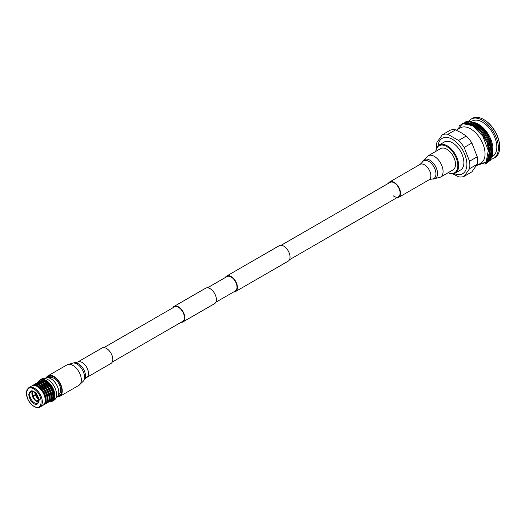 <?xml version="1.0" encoding="UTF-8"?>
<svg xmlns="http://www.w3.org/2000/svg" width="526" height="526" viewBox="0 0 526 526"><rect width="100%" height="100%" fill="white"/><g stroke="black" fill="none" stroke-linecap="round" stroke-linejoin="round"><path stroke-width="0.79" d="M112.262 362.039L182.686 321.379A8.331 4.813 -120 0 0 183.962 314.699A8.331 4.813 -120 0 0 178.524 307.355A8.331 4.813 -120 0 0 174.356 306.947L103.924 347.607M181.082 322.3A8.929 5.155 -120 0 0 182.982 321.892L214.549 303.673A8.929 5.155 -120 0 0 215.916 296.519A8.929 5.155 -120 0 0 210.084 288.649A8.929 5.155 -120 0 0 205.62 288.209L174.06 306.428A8.929 5.155 -120 0 0 172.752 307.868M182.982 321.892A8.929 5.155 -120 0 0 184.356 314.739A8.929 5.155 -120 0 0 178.524 306.875A8.929 5.155 -120 0 0 174.06 306.428M233.689 291.93A8.929 5.155 -120 0 0 235.589 291.522A8.929 5.155 -120 0 0 236.956 284.369A8.929 5.155 -120 0 0 231.124 276.498A8.929 5.155 -120 0 0 226.66 276.058A8.929 5.155 -120 0 0 225.358 277.498M235.589 291.522L288.195 261.152A8.929 5.155 -120 0 0 289.563 253.999A8.929 5.155 -120 0 0 283.731 246.129A8.929 5.155 -120 0 0 279.267 245.688L226.66 276.058M215.851 302.226L235.293 291.003A8.331 4.813 -120 0 0 236.569 284.329A8.331 4.813 -120 0 0 231.124 276.985A8.331 4.813 -120 0 0 226.962 276.577L207.52 287.794M476.839 123.301L478.535 124.274A20.422 11.789 60 0 1 492.974 149.285L492.527 155.315M477.023 123.4L488.292 135.346L492.974 151.192M487.582 134.492C484.453 129.416 480.81 125.648 476.661 123.189L476.484 123.091C480.711 125.596 484.413 129.396 487.582 134.492L490.719 140.915L492.869 151.79L490.58 160.108L486.583 163.178M471.894 121.204L472.17 121.046A20.422 11.789 60 0 1 482.381 122.058A20.422 11.789 60 0 1 495.722 140.054A20.422 11.789 60 0 1 492.592 156.419L492.132 156.682M468.995 120.875A22.631 13.065 60 0 1 471.066 119.132A22.631 13.065 60 0 1 482.381 120.257A22.631 13.065 60 0 1 497.162 140.192A22.631 13.065 60 0 1 493.697 158.326A22.631 13.065 60 0 1 491.12 159.253M493.697 158.326L495.012 157.57A22.631 13.065 -120 0 0 499.7 147.208A22.631 13.065 -120 0 0 483.696 119.494L483.696 119.494A22.631 13.065 -120 0 0 472.381 118.37L471.066 119.132M484.117 119.737L483.696 119.494L484.117 119.737A22.033 12.723 60 0 1 499.7 146.721A22.033 12.723 60 0 1 499.7 146.964M448.185 172.699A15.596 9.001 -120 0 0 457.811 164.822A15.596 9.001 -120 0 0 446.804 146.537A15.596 9.001 -120 0 0 435.87 151.356M435.817 151.389A16.188 9.35 60 0 1 439.131 145.005A16.188 9.35 60 0 1 447.225 145.807A16.188 9.35 60 0 1 457.804 160.075A16.188 9.35 60 0 1 455.319 173.047A16.188 9.35 60 0 1 448.139 172.725M439.131 145.005L444.345 141.994A16.188 9.35 60 0 1 452.445 142.796A16.188 9.35 60 0 1 463.018 157.064A16.188 9.35 60 0 1 460.539 170.036L455.319 173.047M476.267 165.828L480.823 163.198A20.415 11.782 -120 0 0 483.953 146.846A20.415 11.782 -120 0 0 470.612 128.857A20.415 11.782 -120 0 0 460.408 127.844L456.331 130.198M438.092 145.787A20.435 11.796 60 0 1 452.445 139.331A20.435 11.796 60 0 1 466.864 163.369A20.435 11.796 60 0 1 454.122 173.554M436.685 147.793A23.506 13.571 60 0 1 436.928 142.401L442.274 134.794A23.506 13.571 60 0 1 447.889 134.294L458.58 140.468A23.506 13.571 60 0 1 464.195 147.451L469.54 161.232A23.506 13.571 60 0 1 469.54 168.715L464.195 176.315A23.506 13.571 60 0 1 458.58 176.821L452.912 173.915M458.58 140.468L466.279 136.024L461.249 132.756L455.588 129.85L447.889 134.294M466.279 136.024A23.506 13.571 60 0 1 471.888 143.006L464.195 147.451M469.54 161.232L477.233 156.787L471.888 143.006M477.233 156.787A23.506 13.571 60 0 1 477.233 164.27L469.54 168.715M464.195 176.315L471.888 171.877L477.233 164.27M477.476 165.131L486.175 161.995L488.279 150.535L482.829 136.135L472.466 125.648L462.748 123.656L456.87 129.889M442.274 134.794L449.973 130.356A23.506 13.571 60 0 1 455.588 129.85M464.576 123.367L470.106 121.407L476.944 123.597L484.788 130.652L490.508 140.725L492.56 151.126L490.37 159.082L486.044 162.179M464.3 123.386L469.679 121.914L476.102 124.083L483.946 131.138L489.667 141.211L491.718 151.613L489.528 159.562L485.807 162.468M464.405 123.373L474.419 125.056L482.263 132.111L487.983 142.184L490.035 152.586L487.845 160.535L485.603 162.698M465.78 123.373L473.578 125.543L481.422 132.598L487.142 142.671L489.193 153.073L487.004 161.022L486.109 162.087M462.15 123.847L468.055 121.197L475.682 123.485L483.887 130.862L489.877 141.395L492.027 152.277L489.739 160.594L485.741 163.665M462.827 123.005L474.84 123.972L483.046 131.349L489.035 141.882L491.185 152.764L488.897 161.081L485.8 163.77M461.986 123.492L473.998 124.458L482.204 131.835L488.194 142.368L490.344 153.25L488.056 161.567L484.959 164.257M459.408 125.556L465.346 122.657L473.157 124.938L481.362 132.322L487.352 142.855L489.502 153.737L487.214 162.054L477.246 165.263M465.891 121.506L476.484 123.091M471.296 122.341A20.422 11.789 60 0 1 471.993 122.308M473.643 122.44A20.422 11.789 60 0 1 475.964 123.058M36.294 393.915L35.538 394.355M34.92 392.574A5.858 3.38 -120 0 0 35.347 394.671L35.124 392.738A5.858 3.38 -120 0 0 35.518 394.579L35.538 394.493M35.347 394.671L32.421 396.065A6.851 3.958 60 0 1 31.889 393.317M39.134 399.306L35.498 395.171L36.728 394.467M36.642 394.355L32.54 396.525M38.812 399.306L36.485 401.463A6.851 3.958 60 0 1 32.671 396.716L35.768 395.223A5.858 3.38 -120 0 0 38.773 399.083M36.998 401.746L39.305 399.596M32.546 391.416A6.851 3.958 -120 0 0 32.849 395.822M33.099 396.466A6.851 3.958 -120 0 0 36.912 401.213M37.418 401.502A6.851 3.958 -120 0 0 38.628 401.949M35.597 395.322A5.858 3.38 -120 0 0 38.806 399.306M36.662 394.5A6.562 3.787 -120 0 0 38.188 397.071M33.92 389.082C24.36 383.086 24.36 401.167 33.92 406.21C43.48 412.206 43.48 394.125 33.92 389.082M32.329 391.39A6.621 3.82 -120 0 0 36.57 401.522A6.621 3.82 -120 0 0 38.543 402.153M50.963 378.792A10.895 6.292 60 0 1 51.068 378.851A10.895 6.292 60 0 1 58.774 392.192L58.774 392.435A11.191 6.457 60 0 1 56.453 397.557L55.986 397.827M40.009 407.052L42.908 405.375A11.191 6.457 -120 0 0 45.229 400.253A11.191 6.457 -120 0 0 37.313 386.551A11.191 6.457 -120 0 0 31.718 385.999L28.825 387.669L27.056 389.575C25.373 395.973 27.707 401.621 34.065 406.532C36.583 407.814 38.562 407.992 40.009 407.052A11.191 6.457 -120 0 0 41.725 398.083A11.191 6.457 -120 0 0 34.42 388.221A11.191 6.457 -120 0 0 28.825 387.669M44.802 378.444L45.269 378.174A11.191 6.457 60 0 1 50.864 378.727L50.864 378.727A11.191 6.457 60 0 1 58.774 392.435M44.467 403.725A10.776 6.22 -120 0 0 44.756 394.908A10.776 6.22 -120 0 0 38.063 386.452A10.776 6.22 -120 0 0 33.927 385.473M47.919 379.614A12.065 6.969 60 0 1 48.004 379.66A12.065 6.969 60 0 1 56.538 394.441L56.538 394.632A12.302 7.101 60 0 1 53.987 400.266L52.33 401.22A12.302 7.101 60 0 1 49.188 401.726M43.349 405.079A11.191 6.457 -120 0 0 43.822 404.849A11.191 6.457 -120 0 0 45.538 395.881A11.191 6.457 -120 0 0 38.227 386.025A11.191 6.457 -120 0 0 32.638 385.466A11.191 6.457 -120 0 0 32.198 385.762M38.017 382.389A12.302 7.101 60 0 1 40.029 379.917A12.302 7.101 60 0 1 46.183 380.522A12.302 7.101 60 0 1 54.217 391.364A12.302 7.101 60 0 1 52.33 401.22M40.029 379.917L41.685 378.957A12.302 7.101 60 0 1 47.84 379.568L47.84 379.568A12.302 7.101 60 0 1 56.538 394.632M43.822 404.849L44.815 404.277A11.191 6.457 -120 0 0 46.531 395.309A11.191 6.457 -120 0 0 39.22 385.453A11.191 6.457 -120 0 0 33.625 384.894L32.638 385.466M38.155 382.29A12.065 6.969 60 0 1 46.018 380.811A12.065 6.969 60 0 1 54.375 393.533A12.065 6.969 60 0 1 49.339 401.654M46.367 402.627A10.776 6.22 -120 0 0 47.59 398.557A10.776 6.22 -120 0 0 39.969 385.354A10.776 6.22 -120 0 0 35.834 384.375M39.818 381.363A11.191 6.457 60 0 1 40.259 381.067A11.191 6.457 60 0 1 45.854 381.62A11.191 6.457 60 0 1 53.764 395.328A11.191 6.457 60 0 1 51.443 400.45A11.191 6.457 60 0 1 50.969 400.68M40.338 381.021A11.191 6.457 60 0 1 40.423 380.975A11.191 6.457 60 0 1 46.018 381.528A11.191 6.457 60 0 1 53.323 391.39A11.191 6.457 60 0 1 51.607 400.352A11.191 6.457 60 0 1 51.528 400.398M45.256 403.981A11.191 6.457 -120 0 0 45.729 403.744A11.191 6.457 -120 0 0 48.044 398.623A11.191 6.457 -120 0 0 40.134 384.92A11.191 6.457 -120 0 0 34.538 384.368A11.191 6.457 -120 0 0 34.105 384.664M41.547 381.074A10.776 6.22 60 0 1 45.683 382.054A10.776 6.22 60 0 1 53.304 395.256A10.776 6.22 60 0 1 52.087 399.326M45.729 403.744L46.722 403.172A11.191 6.457 -120 0 0 48.438 394.211A11.191 6.457 -120 0 0 41.127 384.348A11.191 6.457 -120 0 0 35.531 383.796L34.538 384.368M37.911 382.468A11.191 6.457 60 0 1 38.352 382.165L39.345 381.593A11.191 6.457 60 0 1 44.934 382.152A11.191 6.457 60 0 1 52.245 392.008A11.191 6.457 60 0 1 50.529 400.976L49.543 401.548A11.191 6.457 60 0 1 49.063 401.779M48.274 401.529A10.776 6.22 -120 0 0 48.57 392.712A10.776 6.22 -120 0 0 41.876 384.256A10.776 6.22 -120 0 0 37.74 383.276M38.352 382.165A11.191 6.457 60 0 1 43.947 382.724A11.191 6.457 60 0 1 51.252 392.58A11.191 6.457 60 0 1 49.543 401.548M47.156 402.877A11.191 6.457 -120 0 0 47.636 402.646A11.191 6.457 -120 0 0 49.352 393.685A11.191 6.457 -120 0 0 42.041 383.822A11.191 6.457 -120 0 0 36.445 383.27A11.191 6.457 -120 0 0 36.005 383.566M39.641 382.172A10.776 6.22 60 0 1 43.776 383.152A10.776 6.22 60 0 1 50.47 391.614A10.776 6.22 60 0 1 50.18 400.424M47.636 402.646L48.622 402.074A11.191 6.457 -120 0 0 50.943 396.952A11.191 6.457 -120 0 0 43.033 383.25A11.191 6.457 -120 0 0 37.438 382.698L36.445 383.27M61.72 392.238A10.546 6.088 60 0 1 59.819 394.868A10.546 6.088 60 0 1 58.268 395.348M48.925 377.892L49.082 377.8A9.606 5.549 60 0 1 53.882 378.273A9.606 5.549 60 0 1 60.681 390.042A9.606 5.549 60 0 1 58.688 394.441L58.531 394.526M34.716 394.96A8.784 5.076 -120 0 0 34.867 395.302M35.584 394.329A8.784 5.076 -120 0 0 35.801 394.835M48.09 377.707A10.546 6.088 60 0 1 49.273 376.603A10.546 6.088 60 0 1 52.508 376.281M33.789 395.802A9.843 5.681 60 0 1 33.638 395.46M428.203 155.781L440.643 148.602A12.322 7.114 60 0 1 448.165 150.114A12.322 7.114 60 0 1 455.089 160.936A12.322 7.114 60 0 1 452.965 169.937L440.525 177.124L433.233 179.044A10.928 6.305 60 0 0 437.461 172.147A10.928 6.305 60 0 0 431.024 160.956A10.928 6.305 60 0 0 422.891 161.134L428.203 155.781A12.322 7.114 60 0 1 435.719 157.3A12.322 7.114 60 0 1 442.649 168.123A12.322 7.114 60 0 1 440.525 177.124M388.431 183.35A8.929 5.155 60 0 1 389.74 181.911A8.929 5.155 60 0 1 395.184 183.009A8.929 5.155 60 0 1 400.207 190.853A8.929 5.155 60 0 1 398.662 197.368A8.929 5.155 60 0 1 396.762 197.783M281.167 245.28L390.036 182.423A8.331 4.813 60 0 1 395.118 183.449A8.331 4.813 60 0 1 399.806 190.767A8.331 4.813 60 0 1 398.366 196.855A8.331 4.813 60 0 1 393.284 195.83M57.722 396.38A11.25 6.496 -120 0 0 59.51 395.861A11.25 6.496 -120 0 0 61.838 390.713A11.25 6.496 -120 0 0 56.926 379.391A11.25 6.496 -120 0 0 48.261 376.379A11.25 6.496 -120 0 0 46.919 377.668M57.275 396.92A11.842 6.838 -120 0 0 59.806 396.374A11.842 6.838 -120 0 0 62.259 390.956A11.842 6.838 -120 0 0 57.091 379.036A11.842 6.838 -120 0 0 47.965 375.86A11.842 6.838 -120 0 0 46.229 377.786M77.71 362.052A8.929 5.155 -120 0 1 84.594 364.446A8.929 5.155 -120 0 1 88.486 373.427A8.929 5.155 -120 0 1 86.639 377.517L110.953 363.479A8.929 5.155 -120 0 0 112.801 359.389A8.929 5.155 -120 0 0 108.908 350.408A8.929 5.155 -120 0 0 102.024 348.015L77.71 362.052L73.246 362.986A10.776 6.22 -120 0 1 84.554 377.214A10.776 6.22 -120 0 1 83.601 380.916L78.861 385.374A11.842 6.838 -120 0 0 81.313 379.956A11.842 6.838 -120 0 0 76.145 368.036A11.842 6.838 -120 0 0 67.019 364.86L73.246 362.986M33.92 391.666C31.475 389.917 29.745 390.91 28.739 394.658C29.745 399.563 31.475 402.554 33.92 403.626C36.366 405.375 38.096 404.382 39.095 400.634C38.096 395.73 36.366 392.738 33.92 391.666M34.42 402.765A6.621 3.82 60 0 1 30.094 396.933A6.621 3.82 60 0 1 31.106 391.627C31.126 391.18 32.112 391.298 34.065 391.988C38.687 396.334 39.91 400.036 37.727 403.094A6.621 3.82 60 0 1 34.42 402.765M389.74 181.911L420.07 164.395L422.24 162.284A10.218 5.898 60 0 1 429.847 162.12A10.218 5.898 60 0 1 435.863 172.581A10.218 5.898 60 0 1 431.912 179.037L433.233 179.044M420.07 164.395A8.929 5.155 60 0 1 425.514 165.499A8.929 5.155 60 0 1 430.531 173.337A8.929 5.155 60 0 1 428.992 179.859L431.912 179.037M86.639 377.517L84.627 379.371A9.915 5.72 -120 0 0 85.501 375.958A9.915 5.72 -120 0 0 75.1 362.874M289.497 259.712L398.366 196.855M499.7 146.721L499.7 147.208M35.84 395.151L39.088 399.201M61.115 394.119L59.819 394.868M50.575 375.86L49.273 376.603M422.24 162.284L422.891 161.134M398.662 197.368L428.992 179.859M78.861 385.374L59.806 396.374M84.627 379.371L83.601 380.916M67.019 364.86L47.965 375.86"/></g></svg>
